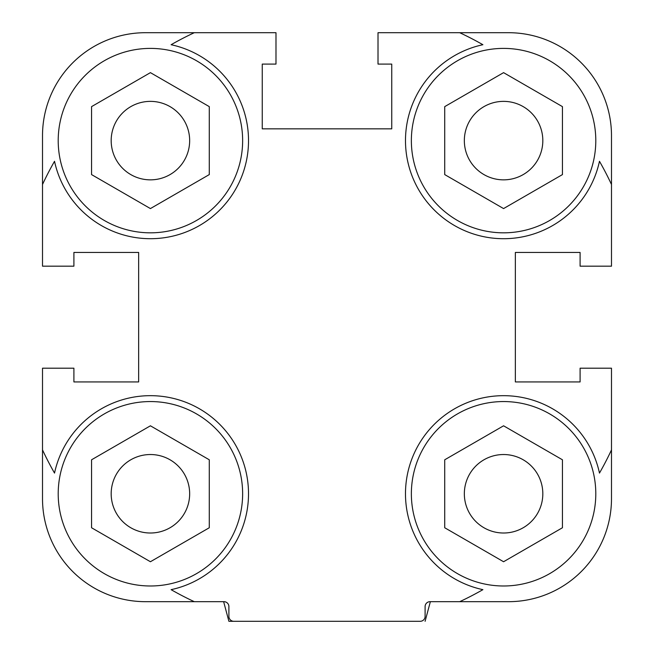 <?xml version="1.0" encoding="UTF-8"?>
<svg xmlns="http://www.w3.org/2000/svg" width="654" height="654" viewBox="0 0 654 654"><rect width="100%" height="100%" fill="white"/><g stroke="black" fill="none" stroke-linecap="round" stroke-linejoin="round"><path stroke-width="0.98" d="M611.49 449.895A313.92 313.92 0 0 1 599.473 473.087A98.1 98.1 0 0 0 405.725 486.829A98.1 98.1 0 0 0 482.897 589.663A313.92 313.92 0 0 1 459.705 601.68L508.485 601.68A103.005 103.005 0 0 0 611.49 498.675L611.49 368.202L580.098 368.202L580.098 381.936L515.352 381.936L515.352 252.444L580.098 252.444L580.098 266.178L611.49 266.178L611.49 135.705A103.005 103.005 0 0 0 508.485 32.7L459.705 32.7A313.92 313.92 0 0 1 482.897 44.717A98.1 98.1 0 0 0 496.639 238.465A98.1 98.1 0 0 0 599.473 161.293A313.92 313.92 0 0 1 611.49 184.485L611.49 135.705M42.51 184.485A313.92 313.92 0 0 1 54.527 161.293A98.1 98.1 0 0 0 248.275 147.551A98.1 98.1 0 0 0 171.103 44.717A313.92 313.92 0 0 1 194.295 32.7L145.515 32.7A103.005 103.005 0 0 0 42.51 135.705L42.51 266.178L73.902 266.178L73.902 252.444L138.648 252.444L138.648 381.936L73.902 381.936L73.902 368.202L42.51 368.202L42.51 498.675A103.005 103.005 0 0 0 145.515 601.68L194.295 601.68A313.92 313.92 0 0 1 171.103 589.663A98.1 98.1 0 0 0 157.361 395.915A98.1 98.1 0 0 0 54.527 473.087A313.92 313.92 0 0 1 42.51 449.895L42.51 498.675M459.705 32.7L378.012 32.7L378.012 64.092L391.746 64.092L391.746 128.838L262.254 128.838L262.254 64.092L275.988 64.092L275.988 32.7L145.515 32.7M425.1 621.3L430.357 601.68M223.643 601.68L228.9 621.3L277.95 621.3M508.485 601.68L430.005 601.68A4.905 4.905 0 0 0 425.1 606.585L425.1 616.395A4.905 4.905 0 0 1 420.195 621.3L233.805 621.3A4.905 4.905 0 0 1 228.9 616.395L228.9 606.585A4.905 4.905 0 0 0 223.995 601.68L194.295 601.68M580.098 381.936L515.352 381.936L515.352 252.444L580.098 252.444M391.746 64.092L391.746 128.838L262.254 128.838L262.254 64.092M73.902 252.444L138.648 252.444L138.648 381.936L73.902 381.936M503.58 401.556A92.214 92.214 0 0 1 583.442 539.877A92.214 92.214 0 0 1 423.718 539.877A92.214 92.214 0 0 1 503.58 401.556M444.72 459.787L444.72 527.753L503.58 561.737L562.44 527.753L562.44 459.787L503.58 425.803L444.72 459.787M503.58 533.01A39.24 39.24 0 0 0 542.82 493.77A39.24 39.24 0 0 0 503.58 454.53A39.24 39.24 0 0 0 464.34 493.77A39.24 39.24 0 0 0 503.58 533.01M150.42 401.556A92.214 92.214 0 0 1 230.282 539.877A92.214 92.214 0 0 1 70.558 539.877A92.214 92.214 0 0 1 150.42 401.556M91.56 459.787L91.56 527.753L150.42 561.737L209.28 527.753L209.28 459.787L150.42 425.803L91.56 459.787M150.42 533.01A39.24 39.24 0 0 0 189.66 493.77A39.24 39.24 0 0 0 150.42 454.53A39.24 39.24 0 0 0 111.18 493.77A39.24 39.24 0 0 0 150.42 533.01M503.58 48.396A92.214 92.214 0 0 1 583.442 186.717A92.214 92.214 0 0 1 423.718 186.717A92.214 92.214 0 0 1 503.58 48.396M444.72 106.627L444.72 174.593L503.58 208.577L562.44 174.593L562.44 106.627L503.58 72.643L444.72 106.627M503.58 179.85A39.24 39.24 0 0 0 542.82 140.61A39.24 39.24 0 0 0 503.58 101.37A39.24 39.24 0 0 0 464.34 140.61A39.24 39.24 0 0 0 503.58 179.85M150.42 48.396A92.214 92.214 0 0 1 230.282 186.717A92.214 92.214 0 0 1 70.558 186.717A92.214 92.214 0 0 1 150.42 48.396M91.56 106.627L91.56 174.593L150.42 208.577L209.28 174.593L209.28 106.627L150.42 72.643L91.56 106.627M150.42 179.85A39.24 39.24 0 0 0 189.66 140.61A39.24 39.24 0 0 0 150.42 101.37A39.24 39.24 0 0 0 111.18 140.61A39.24 39.24 0 0 0 150.42 179.85"/></g></svg>
